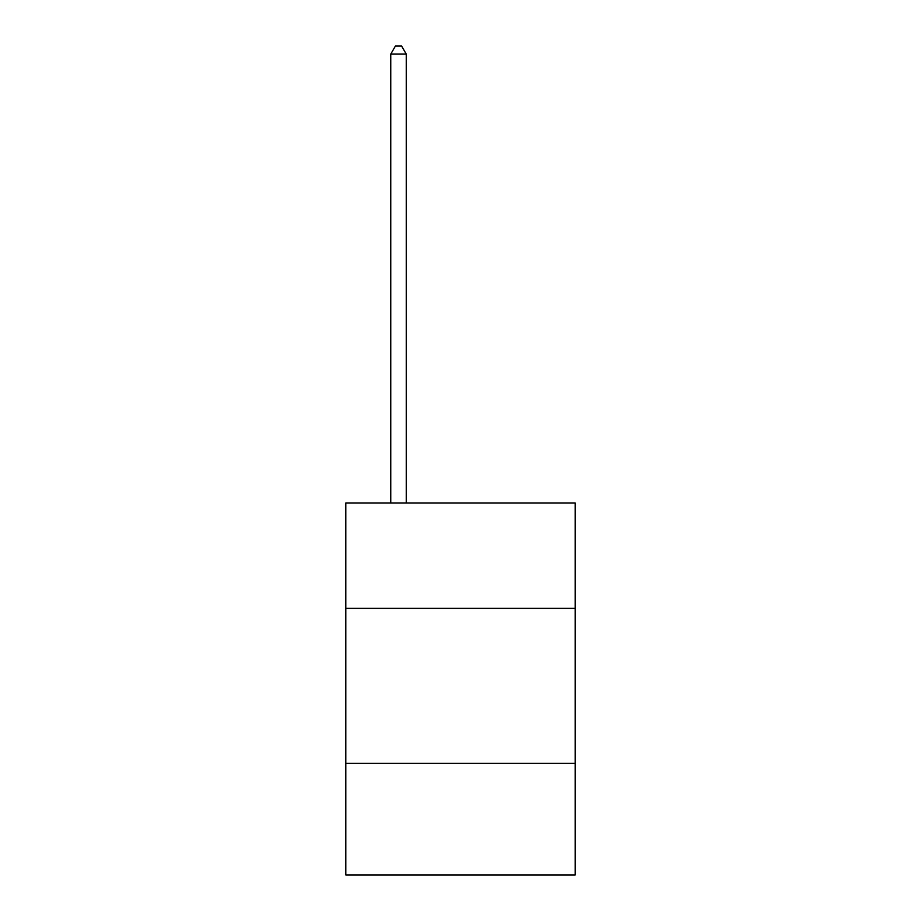<?xml version="1.0" encoding="UTF-8"?>
<svg xmlns="http://www.w3.org/2000/svg" width="921" height="921" viewBox="0 0 921 921"><rect width="100%" height="100%" fill="white"/><g stroke="black" fill="none" stroke-linecap="round" stroke-linejoin="round"><path stroke-width="1.38" d="M575.199 608.367L575.199 502.97L345.801 502.97L345.801 608.367L575.199 608.367L575.199 874.95L345.801 874.95L345.801 608.367M575.199 763.359L345.801 763.359M406.253 502.97L406.253 54.109L390.757 54.109L390.757 502.97M390.757 54.109L395.408 46.05L401.602 46.05L406.253 54.109"/></g></svg>
